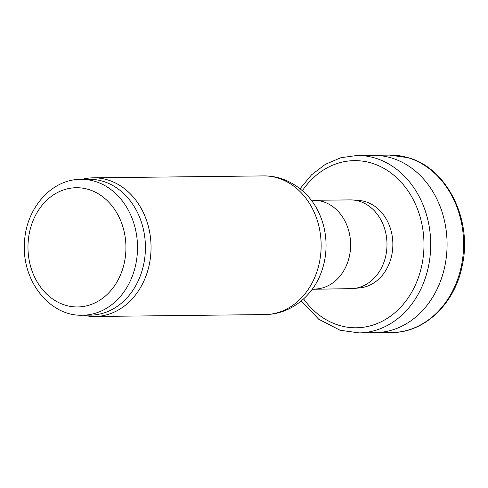 <?xml version="1.0" encoding="UTF-8"?>
<svg xmlns="http://www.w3.org/2000/svg" width="488" height="488" viewBox="0 0 488 488"><rect width="100%" height="100%" fill="white"/><g stroke="black" fill="none" stroke-linecap="round" stroke-linejoin="round"><path stroke-width="0.73" d="M314.662 289.048A44.371 36.454 89.4 0 0 349.567 255.438A44.371 36.454 89.4 0 0 313.662 200.306L350.036 199.897A44.371 36.454 89.4 0 1 352.665 199.982L358.961 200.464A43.816 35.996 89.4 0 1 391.821 254.821A43.816 35.996 89.4 0 1 359.949 287.871L353.66 288.493A44.371 36.454 89.4 0 1 351.037 288.64L312.186 289.286M352.665 199.982A44.371 36.454 89.4 0 1 385.941 255.023A44.371 36.454 89.4 0 1 353.66 288.493M81.99 179.34A69.333 56.956 89.4 0 1 93.306 177.827A69.333 56.956 89.4 0 1 149.407 263.965A69.333 56.956 89.4 0 1 94.867 316.486A69.333 56.956 89.4 0 1 83.521 315.224M80.935 179.352L88.84 179.261A67.948 55.815 89.4 0 1 143.82 263.679A67.948 55.815 89.4 0 1 90.371 315.15L82.466 315.236C49.996 316.474 22.295 281.332 24.443 244.299C24.882 209.816 50.77 178.992 80.935 179.352A67.948 55.815 89.4 0 1 135.908 263.77A67.948 55.815 89.4 0 1 82.466 315.236M357.185 155.44A88.749 72.901 -90.6 0 1 430.514 251.174A88.749 72.901 -90.6 0 1 359.186 332.92L375.589 332.639A88.651 72.822 -90.6 0 0 445.129 264.764A88.651 72.822 -90.6 0 0 446.941 249.978A88.651 72.822 -90.6 0 0 390.675 157.728A88.651 72.822 -90.6 0 0 373.595 155.355L357.185 155.44L340.837 157.734L325.362 164.322L311.545 174.832L300.041 188.734M324.514 260.946A65.172 53.54 89.4 0 1 320.634 273.969C311.93 296.777 289.915 314.455 264.96 314.571A69.333 56.956 89.4 0 0 319.5 262.05A69.333 56.956 89.4 0 0 263.398 175.912C288.347 175.46 310.752 192.644 319.975 215.245A65.172 53.54 89.4 0 1 324.514 260.946M124.525 261.806A59.627 48.983 89.4 0 1 43.066 290.22A59.627 48.983 89.4 0 1 63.269 190.021A59.627 48.983 89.4 0 1 124.525 261.806M374.918 332.645L391.327 332.56A88.749 72.901 -90.6 0 0 461.465 265.576A88.749 72.901 -90.6 0 0 407.944 157.679A88.749 72.901 -90.6 0 0 389.332 155.08L372.923 155.361M303.603 298.912A83.582 68.662 -90.6 0 0 338.538 325.173A83.582 68.662 -90.6 0 0 423.749 251.479A83.582 68.662 -90.6 0 0 381.201 166.939A83.582 68.662 -90.6 0 0 302.383 190.692M320.439 274.457L320.634 273.969M313.662 200.306L311.179 200.123M94.867 316.486L264.96 314.571M93.306 177.827L263.398 175.912M389.332 155.08L408.401 157.746C447.203 168.305 472.634 220.003 462.252 265.533C454.987 303.682 424.395 333.017 391.327 332.56M359.186 332.92L340.118 330.254L318.743 319.268L301.31 300.919"/></g></svg>
